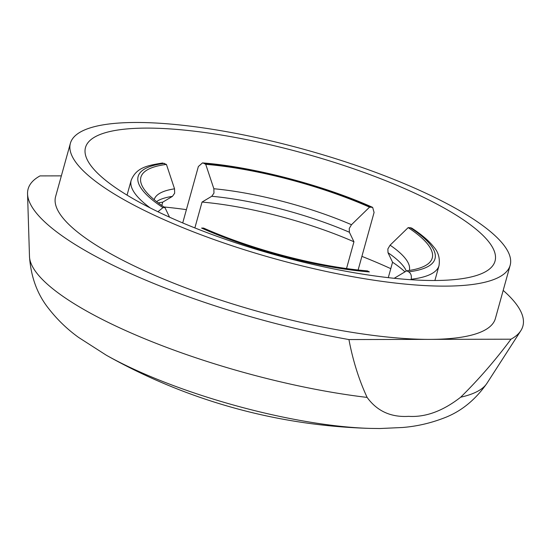 <?xml version="1.0" encoding="UTF-8"?>
<svg xmlns="http://www.w3.org/2000/svg" width="551" height="551" viewBox="0 0 551 551"><rect width="100%" height="100%" fill="white"/><g stroke="black" fill="none" stroke-linecap="round" stroke-linejoin="round"><path stroke-width="0.83" d="M394.199 278.296L406.728 270.803L408.69 271.843C410.977 273.399 411.797 275.872 411.142 279.254A159.728 39.638 -164.5 0 0 439.016 265.623C440.104 258.254 438.341 252.034 433.733 246.958C428.96 240.835 421.584 234.519 411.597 228.011L408.174 227.611L390.094 245.174L387.87 248.942L388.007 252.702L392.567 262.235A142.619 35.388 -164.5 0 1 404.985 271.85M182.718 222.941L198.36 166.54L202.479 162.91L203.767 163.289L205.73 164.336L213.85 188.745L213.967 193.125L211.763 196.273L202.038 202.072L194.868 227.928M202.038 202.072A142.619 35.388 -164.5 0 1 353.949 241.779L349.389 232.246L349.258 228.486L351.483 224.718L369.556 207.155L372.641 207.369L374.081 212.466L358.122 269.997M161.815 205.475L162.731 202.162L172.456 196.363L174.66 193.215L174.543 188.835L166.43 164.425L162.559 163.013C146.855 165.582 136.407 167.607 131.179 180.253L127.054 195.13M370.286 428.402L370.286 428.402A194.035 48.144 -164.5 0 1 113.692 359.238A194.035 48.144 -164.5 0 1 106.26 355.181L106.26 355.181A570.464 570.464 0 0 0 370.286 428.402L379.832 428.526L402.437 427.5C416.411 426.398 430.069 423.306 443.403 418.216C460.608 411.873 475.127 400.233 486.96 383.289L520.833 330.676A256.711 63.696 -164.5 0 1 510.997 339.196C495.563 360.01 478.798 379.343 460.691 397.195A238.073 59.074 15.5 0 0 486.96 383.289M106.26 355.181L78.641 337.46C67.429 329.408 57.483 319.842 48.805 308.76C37.344 294.468 30.897 277.022 29.485 256.422A238.073 59.074 15.5 0 0 367.111 397.409C377.084 411.122 390.921 417.438 408.622 416.349C425.613 417.403 442.97 411.018 460.691 397.195M444.733 286.127A228.183 56.622 -164.5 0 1 198.091 233.672A228.183 56.622 -164.5 0 1 70.383 143.322A228.183 56.622 -164.5 0 1 135.801 122.474A228.183 56.622 -164.5 0 1 382.442 174.929A228.183 56.622 -164.5 0 1 510.157 265.279A228.183 56.622 -164.5 0 1 444.733 286.127M510.157 265.279L495.383 318.533A228.183 56.622 -164.5 0 1 429.966 339.375A228.183 56.622 -164.5 0 1 183.325 286.926A228.183 56.622 -164.5 0 1 55.61 196.569L70.383 143.322M146.414 128.101A212.5 52.731 -164.5 0 1 376.939 177.264A212.5 52.731 -164.5 0 1 494.908 261.539A212.5 52.731 -164.5 0 1 434.119 280.5A212.5 52.731 -164.5 0 1 205.261 231.971A212.5 52.731 -164.5 0 1 85.377 147.971A212.5 52.731 -164.5 0 1 146.414 128.101M510.997 339.196L348.935 339.561A256.711 63.696 -164.5 0 1 27.55 193.876A256.711 63.696 -164.5 0 1 40.003 175.914L61.354 175.865M503.187 290.411A256.711 63.696 -164.5 0 1 520.833 330.676M158.24 202.899A142.619 35.388 -164.5 0 1 162.731 202.162M157.937 211.756L162.979 207.624L164.976 207.617L169.529 217.17M164.976 207.617A151.174 37.509 -164.5 0 1 143.191 187.822A151.174 37.509 -164.5 0 1 166.43 164.425M346.524 268.551L353.949 241.779M205.73 164.336A151.174 37.509 -164.5 0 1 369.556 207.155M367.421 270.892A151.174 37.509 -164.5 0 1 203.595 228.073L201.59 228.08A154.025 38.219 -164.5 0 0 369.384 271.932L367.421 270.892M392.567 262.235L388.29 277.656M408.174 227.611A151.174 37.509 -164.5 0 1 424.821 265.926A151.174 37.509 -164.5 0 1 406.728 270.803M411.142 279.254L411.012 279.722M367.111 397.409C358.935 379.77 352.874 360.485 348.935 339.561M390.094 245.174A132.392 32.853 -164.5 0 1 409.31 270.445M213.85 188.745A132.392 32.853 -164.5 0 1 351.483 224.718M154.163 199.682A132.392 32.853 -164.5 0 1 174.543 188.835M164.012 206.976A209.662 52.021 -164.5 0 1 186.41 209.649M361.904 256.373A209.662 52.021 -164.5 0 1 390.783 268.661M158.22 200.55A132.392 32.853 -164.5 0 1 158.557 200.371A132.392 32.853 -164.5 0 1 172.456 196.363M162.979 207.624A154.025 38.219 -164.5 0 1 164.46 163.378M150.258 207.954A159.728 39.638 -164.5 0 1 131.179 180.253M211.763 196.273A132.392 32.853 -164.5 0 1 349.389 232.246M203.767 163.289A154.025 38.219 -164.5 0 1 371.56 207.148M388.007 252.702A132.392 32.853 -164.5 0 1 405.192 268.771A132.392 32.853 -164.5 0 1 405.384 269.095M410.171 227.604A154.025 38.219 -164.5 0 1 408.69 271.843M156.567 201.618L158.557 200.371M372.641 207.369C323.223 185.136 252.599 166.677 202.486 162.91M406.321 271.044L405.192 268.771M439.016 265.623L434.897 280.5M29.485 256.422L27.55 193.876"/></g></svg>
